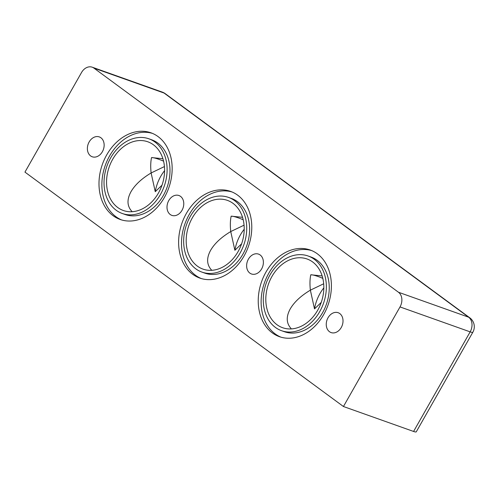 <?xml version="1.0" encoding="UTF-8"?>
<svg xmlns="http://www.w3.org/2000/svg" width="499" height="499" viewBox="0 0 499 499"><rect width="100%" height="100%" fill="white"/><g stroke="black" fill="none" stroke-linecap="round" stroke-linejoin="round"><path stroke-width="0.75" d="M413.584 431.454L343.443 406.517L24.95 172.111L81.524 72.523A11.103 8.502 109.6 0 1 92.209 67.19A11.103 8.502 109.6 0 1 93.918 68.101L164.059 93.039A11.103 6.955 -53.6 0 1 165.213 93.644A11.103 11.103 0 0 0 162.35 92.128A11.103 8.502 109.6 0 1 164.059 93.039L468.617 317.189A11.103 8.502 109.6 0 1 470.158 331.866A11.103 1.603 29.6 0 0 472.846 332.222A11.103 11.103 0 0 0 469.771 317.794A11.103 6.955 126.4 0 0 468.617 317.189L398.476 292.252A11.103 8.502 109.6 0 1 400.017 306.929L470.158 331.866L413.584 431.454A11.103 1.603 29.6 0 0 416.272 431.81L472.846 332.222M151.696 157.578A36.471 5.277 -150.4 0 1 163.572 161.152M164.433 166.572L151.116 172.96C150.48 166.99 150.617 161.863 151.534 157.578L162.905 158.719M132.179 211.713C127.039 206.355 126.652 199.675 131.006 191.666C135.011 184.817 141.716 178.58 151.116 172.96L155.251 191.691L162 185.191M231.318 216.179A36.471 5.277 -150.4 0 1 243.194 219.753M244.055 225.174L230.738 231.561C230.101 225.592 230.239 220.464 231.156 216.179L242.526 217.321M211.801 270.315C206.667 264.957 206.274 258.276 210.634 250.267C214.632 243.418 221.338 237.181 230.738 231.561L234.873 250.292L241.622 243.793M164.583 170.652A36.471 27.932 -70.4 0 0 155.251 191.691M112.68 159.293A36.471 27.932 109.6 0 1 147.798 141.785A36.471 27.932 109.6 0 1 161.888 185.509A36.471 27.932 109.6 0 1 123.347 210.503A36.471 27.932 109.6 0 1 112.68 159.293M244.211 229.253A36.471 27.932 -70.4 0 0 234.873 250.292M192.308 217.895A36.471 27.932 109.6 0 1 227.425 200.386A36.471 27.932 109.6 0 1 241.51 244.111A36.471 27.932 109.6 0 1 202.968 269.104A36.471 27.932 109.6 0 1 192.308 217.895M89.146 141.972A10.541 8.071 109.6 0 1 99.295 136.913A10.541 8.071 109.6 0 1 103.368 149.55A10.541 8.071 109.6 0 1 92.228 156.773A10.541 8.071 109.6 0 1 89.146 141.972M168.768 200.573A10.541 8.071 109.6 0 1 178.916 195.514A10.541 8.071 109.6 0 1 182.99 208.152A10.541 8.071 109.6 0 1 171.849 215.375A10.541 8.071 109.6 0 1 168.768 200.573M248.396 259.174A10.541 8.071 109.6 0 1 258.544 254.116A10.541 8.071 109.6 0 1 262.611 266.753A10.541 8.071 109.6 0 1 251.477 273.976A10.541 8.071 109.6 0 1 248.396 259.174M328.018 317.776A10.541 8.071 109.6 0 1 338.166 312.717A10.541 8.071 109.6 0 1 342.239 325.354A10.541 8.071 109.6 0 1 331.099 332.577A10.541 8.071 109.6 0 1 328.018 317.776M310.939 274.781A36.471 5.277 -150.4 0 1 322.816 278.355M323.676 283.775L310.366 290.162C309.723 284.193 309.867 279.066 310.783 274.781L322.148 275.922M291.428 328.916C286.289 323.558 285.896 316.877 290.256 308.869C294.26 302.02 300.959 295.782 310.366 290.162L314.501 308.893L321.244 302.394M323.832 287.854A36.471 27.932 -70.4 0 0 314.501 308.893M271.93 276.496A36.471 27.932 109.6 0 1 307.047 258.987A36.471 27.932 109.6 0 1 321.131 302.712A36.471 27.932 109.6 0 1 282.596 327.706A36.471 27.932 109.6 0 1 271.93 276.496M122.292 213.497L125.174 214.52A39.646 30.358 -70.4 0 0 167.059 187.337A39.646 30.358 -70.4 0 0 151.733 139.814L148.852 138.791A39.646 30.358 -70.4 0 0 110.691 157.827A39.646 30.358 -70.4 0 0 122.292 213.497A39.646 30.358 -70.4 0 0 164.177 186.314A39.646 30.358 -70.4 0 0 148.852 138.791M152.407 133.37A45.983 35.217 -70.4 0 0 109.593 155.925A45.983 35.217 -70.4 0 0 121.625 219.94M106.711 154.902A45.983 35.217 109.6 0 1 150.979 132.815A45.983 35.217 109.6 0 1 168.756 187.942A45.983 35.217 109.6 0 1 120.172 219.473A45.983 35.217 109.6 0 1 106.711 154.902M201.92 272.098L204.802 273.121A39.646 30.358 -70.4 0 0 246.681 245.938A39.646 30.358 -70.4 0 0 231.361 198.415L228.48 197.392A39.646 30.358 -70.4 0 0 190.312 216.429A39.646 30.358 -70.4 0 0 201.92 272.098A39.646 30.358 -70.4 0 0 243.799 244.915A39.646 30.358 -70.4 0 0 228.48 197.392M232.029 191.972A45.983 35.217 -70.4 0 0 189.215 214.526A45.983 35.217 -70.4 0 0 201.247 278.542M186.333 213.503A45.983 35.217 109.6 0 1 230.6 191.416A45.983 35.217 109.6 0 1 248.377 246.543A45.983 35.217 109.6 0 1 199.793 278.074A45.983 35.217 109.6 0 1 186.333 213.503M343.443 406.517L400.017 306.929M398.476 292.252L93.918 68.101M265.955 272.105A45.983 35.217 109.6 0 1 310.228 250.018A45.983 35.217 109.6 0 1 327.999 305.145A45.983 35.217 109.6 0 1 279.415 336.675A45.983 35.217 109.6 0 1 265.955 272.105M281.542 330.7L284.424 331.723A39.646 30.358 -70.4 0 0 326.309 304.54A39.646 30.358 -70.4 0 0 310.983 257.016L308.101 255.993A39.646 30.358 -70.4 0 0 269.94 275.03A39.646 30.358 -70.4 0 0 281.542 330.7A39.646 30.358 -70.4 0 0 323.427 303.517A39.646 30.358 -70.4 0 0 308.101 255.993M311.65 250.573A45.983 35.217 -70.4 0 0 268.842 273.128A45.983 35.217 -70.4 0 0 280.875 337.143M469.771 317.794L165.213 93.644M162.35 92.128L92.209 67.19"/></g></svg>
